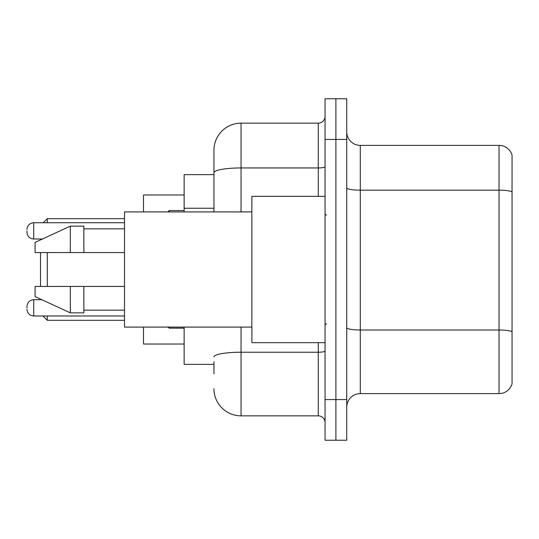 <?xml version="1.0" encoding="UTF-8"?>
<svg xmlns="http://www.w3.org/2000/svg" width="539" height="539" viewBox="0 0 539 539"><rect width="100%" height="100%" fill="white"/><g stroke="black" fill="none" stroke-linecap="round" stroke-linejoin="round"><path stroke-width="0.81" d="M213.943 198.756L213.943 165.163L213.943 174.649L184.136 174.649L184.136 211.915M213.943 364.351L184.136 364.351L184.136 327.085M213.943 373.837L213.943 361.642M325.057 399.581L325.057 440.235L335.898 440.235L335.898 399.581L335.898 440.235L346.739 440.235L346.739 399.581L335.898 399.581L335.898 139.419L335.898 399.581L325.057 399.581L325.057 139.419L335.898 139.419L335.898 98.765L335.898 139.419L346.739 139.419L346.739 399.581M346.739 139.419L346.739 98.765L325.057 98.765L325.057 139.419M241.048 327.085L241.048 415.845L318.279 415.845L318.279 342.669M213.943 211.915L213.943 150.26A27.098 27.098 0 0 1 241.048 123.155L318.279 123.155A6.778 6.778 0 0 0 325.057 116.384M213.943 150.26L213.943 165.163M325.057 422.616A6.778 6.778 0 0 0 318.279 415.845M241.048 415.845A27.098 27.098 0 0 1 213.943 388.74M346.739 407.174A13.549 13.549 0 0 1 360.288 393.618L499.04 393.618L499.04 145.382L360.288 145.382A13.549 13.549 0 0 1 346.739 131.826A13.549 13.549 0 0 0 360.288 145.382L360.288 393.618M512.05 155.138A13.549 13.549 0 0 0 499.04 145.382A13.549 13.549 0 0 1 512.05 155.138L512.05 383.862A13.549 13.549 0 0 1 499.04 393.618M40.499 252.562L40.499 286.438M40.499 299.105L40.499 299.718M47.277 252.562L47.277 286.438M47.277 315.975L47.277 320.314L124.509 320.314M143.482 327.085L143.482 344.023L184.136 344.023M184.136 194.977L143.482 194.977L143.482 211.915M43.208 222.748L47.277 218.686L47.277 222.748M40.499 239.013L40.499 239.895M325.057 196.331L251.881 196.331L251.881 342.669L325.057 342.669M251.881 211.915L124.509 211.915L124.509 327.085L251.881 327.085M70.313 252.562L35.082 252.562L35.082 242.402L70.313 226.137L70.313 252.562L124.509 252.562M70.313 226.137L83.862 226.137L83.862 252.562M124.509 286.438L83.862 286.438L83.862 312.863L70.313 312.863L70.313 286.438L35.082 286.438L35.082 296.598L70.313 312.863M35.082 286.438L44.05 286.438M83.862 286.438L70.313 286.438M26.95 307.85L26.95 306.496L26.95 307.85M26.95 230.881L26.95 232.235L26.95 230.881M213.943 208.243L184.136 208.243M325.057 351.051A6.778 1.179 0 0 1 318.279 352.23L241.048 352.23A27.098 4.703 180 0 0 213.943 356.939M241.048 123.155L241.048 167.946L318.279 167.946L318.279 123.155M213.943 172.655A27.098 4.703 180 0 1 241.048 167.946L241.048 211.915M318.279 196.331L318.279 167.946A6.778 1.179 0 0 0 325.057 166.767M512.05 191.864A13.549 2.351 180 0 0 499.04 190.166L360.288 190.166A13.549 2.351 0 0 1 346.739 187.815M512.05 331.701A13.549 2.351 180 0 0 499.04 330.009L360.288 330.009A13.549 2.351 -0 0 1 346.739 327.651M26.95 306.496C27.388 302.339 29.645 300.082 33.728 299.718L33.728 315.975L124.509 315.975M169.226 327.085L169.226 328.17L167.872 326.816L169.226 328.17L184.136 328.17M124.509 222.748L33.728 222.748L33.728 239.013C29.645 238.649 27.388 236.392 26.95 232.235M184.136 210.554L169.226 210.554L169.226 211.915M42.938 315.975L47.277 320.314M47.277 218.686L124.509 218.686M326.412 215.297L325.057 213.943M83.862 228.846L124.509 228.846M83.862 310.154L124.509 310.154M326.412 323.703L325.057 325.057M33.728 299.718L41.833 299.718M33.728 315.975C29.645 315.611 27.388 313.354 26.95 309.204M169.226 328.17L167.872 326.816M33.728 239.013L42.419 239.013M33.728 222.748C29.645 223.112 27.388 225.376 26.95 229.526M169.226 210.554L167.872 211.915"/></g></svg>

